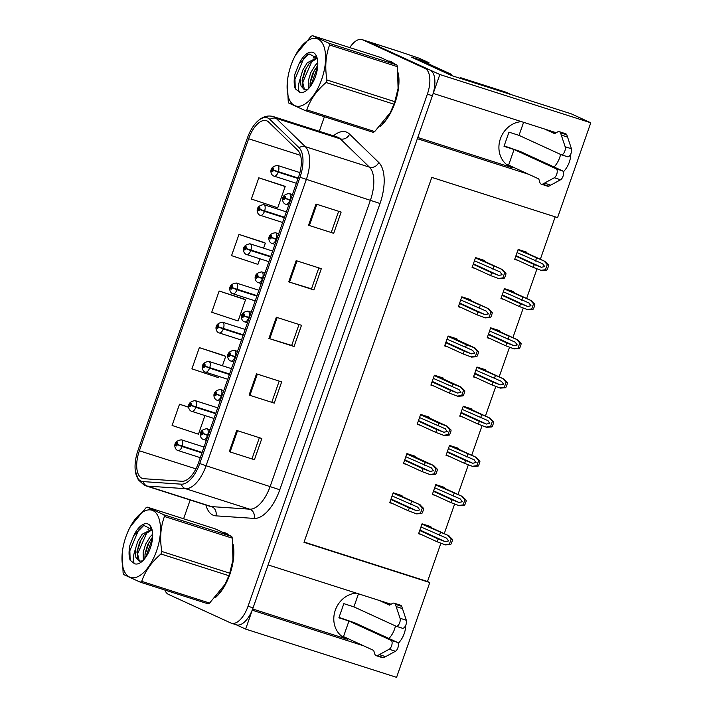 <?xml version="1.0" encoding="UTF-8"?>
<svg xmlns="http://www.w3.org/2000/svg" width="713" height="713" viewBox="0 0 713 713"><rect width="100%" height="100%" fill="white"/><g stroke="black" fill="none" stroke-linecap="round" stroke-linejoin="round"><path stroke-width="1.07" d="M417.791 137.484L512.611 167.796A24.019 21.096 -65.4 0 1 510.526 166.985A24.019 21.096 -65.4 0 1 500.41 138.714A24.019 21.096 -65.4 0 1 521.506 121.647M356.393 593.145A24.019 21.096 114.6 0 0 335.297 610.212A24.019 21.096 114.6 0 0 345.404 638.483A24.019 21.096 114.6 0 0 347.489 639.294L343.434 637.431M398.193 643.411A24.019 21.096 114.6 0 0 405.706 625.39M388.977 638.509A24.019 21.096 114.6 0 0 395.457 625.925M389.325 604.178A24.019 21.096 114.6 0 0 388.407 603.385M556.193 132.734L433.228 93.421L439.841 74.526L590.783 122.788L571.336 113.866L451.837 75.658L411.437 57.129L429.048 62.762L428.647 63.903M439.841 74.526L367.721 41.452A22.522 10.713 -72.3 0 0 367.142 41.229L398.594 51.283A22.522 10.713 -72.3 0 1 399.164 51.505L419.057 58.181L429.048 62.762M236.128 624.731L245.637 629.098L252.25 610.203L363.568 645.791M590.783 122.788L557.584 217.599L431.793 177.385L303.996 542.326L429.779 582.539L396.58 677.35L245.637 629.098M563.315 171.913A24.019 21.096 114.6 0 0 570.819 153.892M391.081 604.232L268.106 564.919L417.363 138.705L528.69 174.293M509.234 165.371L506.542 164.507M344.121 636.869L341.429 636.005M304.094 542.04L427.497 581.496L440.901 543.208M444.252 533.645L454.627 504.011M457.978 494.448L468.352 464.814M471.703 455.25L482.086 425.616M485.428 416.053L495.811 386.419M499.162 376.856L509.537 347.222M512.888 337.659L523.262 308.025M526.613 298.462L536.987 268.828M540.338 259.265L555.195 216.832M427.497 581.496L429.779 582.539M430.599 527.379L430.866 526.631L422.06 523.814L418.584 533.725L421.855 534.768M444.324 488.182L444.591 487.434L435.786 484.617L432.319 494.528L435.581 495.571M471.783 409.788L472.042 409.039L463.236 406.223L459.769 416.134L463.04 417.176M485.508 370.591L485.767 369.842L476.961 367.026L473.494 376.936L476.765 377.979M499.234 331.393L499.492 330.645L490.687 327.828L487.22 337.739L490.491 338.782M512.959 292.196L513.226 291.448L504.421 288.631L500.945 298.542L504.216 299.585M458.058 448.985L458.316 448.236L449.511 445.42L446.044 455.331L449.306 456.373M526.684 252.999L526.952 252.25L518.146 249.434L514.679 259.345L517.941 260.388M401.74 496.364L401.998 495.615L393.202 492.799L389.726 502.701L392.997 503.752M415.465 457.167L415.732 456.418L406.927 453.602L403.451 463.503L406.722 464.555M442.925 378.772L443.183 378.024L434.377 375.207L430.91 385.109L434.181 386.161M456.65 339.575L456.908 338.827L448.103 336.01L444.636 345.912L447.907 346.964M470.375 300.378L470.633 299.629L461.828 296.813L458.361 306.715L461.632 307.758M429.19 417.97L429.458 417.221L420.652 414.405L417.185 424.306L420.447 425.358M484.1 261.181L484.359 260.432L475.562 257.616L472.086 267.518L475.357 268.56M252.66 608.973L347.489 639.294M553.529 131.878A24.019 21.096 -65.4 0 1 554.447 132.68M560.578 154.427A24.019 21.096 -65.4 0 1 554.099 167.011M215.041 597.895A36.033 17.139 -72.3 0 0 233.142 544.474M228.124 534.509A36.033 17.139 -72.3 0 0 226.083 533.208A36.033 17.139 -72.3 0 0 225.165 532.852A36.033 17.139 -72.3 0 0 223.882 532.549M380.154 126.397A36.033 17.139 -72.3 0 0 398.255 72.967M393.237 63.011A36.033 17.139 -72.3 0 0 391.205 61.71A36.033 17.139 -72.3 0 0 390.278 61.345A36.033 17.139 -72.3 0 0 388.995 61.051M141.878 478.218A24.019 11.426 107.7 0 1 139.365 450.785L248.632 138.768A24.019 11.426 107.7 0 1 266.386 120.675A24.019 11.426 107.7 0 1 268.694 122.092L297.865 150.416A24.019 11.426 107.7 0 1 298.685 176.664L198.437 462.942A24.019 11.426 107.7 0 1 182.002 481.275L143.812 478.708A24.019 11.426 107.7 0 1 142.493 478.459A24.019 11.426 107.7 0 1 141.878 478.218M140.889 481.043A27.023 12.852 -72.3 0 0 143.063 481.596L181.245 484.172A27.023 12.852 -72.3 0 0 199.738 463.539L299.995 177.27A27.023 12.852 -72.3 0 0 299.068 147.725L269.897 119.41A27.023 12.852 -72.3 0 0 255.949 122.894A27.023 12.852 -72.3 0 0 247.331 138.162L138.055 450.188A27.023 12.852 -72.3 0 0 135.274 470.589A27.023 12.852 -72.3 0 0 140.889 481.043M164.837 590.007A22.522 10.713 -72.3 0 0 168.482 594.401L230.816 622.993A22.522 10.713 -72.3 0 0 231.386 623.215L236.422 624.829A22.522 10.713 -72.3 0 0 253.07 607.868L432.408 95.756A22.522 10.713 -72.3 0 0 430.046 70.043L367.721 41.452A22.522 10.713 -72.3 0 0 367.142 41.229L362.115 39.616A22.522 10.713 -72.3 0 0 349.789 47.611M283.943 185.897L258.801 177.813L251.368 199.043L277.74 207.777L285.173 186.548L283.712 185.772M264.122 242.5L238.98 234.417L231.547 255.637L257.919 264.38L259.871 258.792M224.479 355.707L199.337 347.623L191.904 368.844L218.276 377.587L218.695 376.384M244.301 299.103L219.158 291.02L211.725 312.241L238.097 320.984L245.53 299.754L244.069 298.979M231.386 623.215A22.522 10.713 -72.3 0 0 248.035 606.255L427.372 94.152A22.522 10.713 -72.3 0 0 425.019 68.43L362.685 39.839A22.522 10.713 -72.3 0 0 362.115 39.616M324.397 116.736L319.299 131.29M190.175 500L183.606 518.761M315.984 204.043L341.135 212.082L333.702 233.311L308.542 225.263L315.984 204.043M256.511 373.844L281.671 381.892L274.238 403.112L249.078 395.073L256.511 373.844M236.689 430.447L261.849 438.495L254.416 459.716L229.256 451.677L236.689 430.447M296.153 260.646L321.313 268.685L313.88 289.915L288.72 281.867L296.153 260.646M276.332 317.24L301.492 325.288L294.059 346.509L268.899 338.47L276.332 317.24M188.704 407.159L179.516 404.226L172.083 425.447L198.446 434.181L204.961 415.581M294.059 346.509L291.688 345.422M299.014 324.495L291.679 345.44L268.899 338.47M313.88 289.915L311.51 288.818M318.836 267.892L311.501 288.836L288.72 281.867M254.416 459.716L229.256 451.677M274.238 403.112L249.078 395.073M333.702 233.311L308.542 225.263M219.158 291.02L245.53 299.754M199.337 347.623L225.709 356.357L222.411 365.751M225.709 356.357L224.247 355.582M179.516 404.226L188.713 407.275M238.98 234.417L265.352 243.151L263.596 248.16M265.352 243.151L263.89 242.375M258.801 177.813L285.173 186.548M279.193 381.099L271.858 402.043M259.372 437.702L252.037 458.646M338.657 211.289L331.322 232.233M474.457 260.762L500.303 272.036M500.018 271.92L502.139 274.728L498.779 275.459L491.667 272.758L490.669 275.592L498.966 278.694L504.162 278.311A3.752 3.298 114.6 0 0 504.982 276.911L505.722 274.79A3.752 3.298 114.6 0 0 505.954 273.195L502.184 269.496L475.446 257.928M290.53 199.961L285.2 198.205A1.881 0.891 -72.3 0 0 284.977 196.137A1.881 0.891 -72.3 0 0 283.542 197.537A1.881 0.891 -72.3 0 0 283.738 199.676A1.881 0.891 -72.3 0 0 285.147 198.357L284.113 198.615L284.585 197.189L285.2 198.205M290.467 200.139L284.674 198.089M285.147 198.357L289.87 200.264A5.633 2.674 107.7 0 1 285.788 204.274A5.633 2.674 107.7 0 1 285.646 204.221M290.369 200.424L289.87 200.264M478.12 258.436L502.531 269.63L477.951 258.382M472.229 267.125L490.669 275.592M473.218 264.3L491.667 272.758M492.906 269.22L493.895 266.395M498.342 278.498L502.888 277.901L504.679 272.794L505.954 273.195M502.888 277.901L504.162 278.311M504.679 272.794L501.56 269.3M517.041 252.58L542.896 263.863M542.602 263.739L544.723 266.546L541.363 267.277L534.251 264.585L533.262 267.411L541.55 270.521L546.746 270.138A3.752 3.298 114.6 0 0 547.566 268.73L548.315 266.609A3.752 3.298 114.6 0 0 548.538 265.022L544.777 261.323L518.03 249.755M298.203 178.045L273.525 170.104A1.881 0.891 -72.3 0 0 273.302 168.036A1.881 0.891 -72.3 0 0 271.867 169.436A1.881 0.891 -72.3 0 0 272.063 171.575A1.881 0.891 -72.3 0 0 273.471 170.255L272.437 170.514L272.919 169.088L273.525 170.104M298.141 178.223L272.999 169.988M273.471 170.255L278.195 172.163A5.633 2.674 107.7 0 1 274.113 176.173A5.633 2.674 107.7 0 1 273.97 176.12M298.043 178.508L278.195 172.163M520.704 250.254L545.115 261.457L520.535 250.201M514.813 258.953L533.262 267.411M515.802 256.119L534.251 264.585M535.49 261.047L536.479 258.213M540.926 270.316L545.472 269.728L547.263 264.612L548.538 265.022M545.472 269.728L546.746 270.138M547.263 264.612L544.144 261.118M460.732 299.959L486.578 311.233M486.293 311.118L488.414 313.925L485.054 314.656L477.933 311.955L476.944 314.789L485.241 317.891L490.437 317.508A3.752 3.298 114.6 0 0 491.257 316.109L491.997 313.987A3.752 3.298 114.6 0 0 492.228 312.401L488.458 308.693L461.721 297.125M276.804 239.158L271.475 237.402A1.881 0.891 -72.3 0 0 271.252 235.335A1.881 0.891 -72.3 0 0 269.817 236.734A1.881 0.891 -72.3 0 0 270.013 238.873A1.881 0.891 -72.3 0 0 271.421 237.554L270.387 237.812L270.86 236.386L271.475 237.402M276.742 239.336L270.949 237.286M271.421 237.554L276.145 239.461A5.633 2.674 107.7 0 1 272.063 243.472A5.633 2.674 107.7 0 1 271.92 243.418M276.644 239.621L276.145 239.461M464.386 297.633L488.806 308.827L464.225 297.579M458.504 306.323L476.944 314.789M459.493 303.497L477.933 311.955M479.172 308.417L480.17 305.592M484.608 317.695L489.163 317.098L490.954 311.991L492.228 312.401M489.163 317.098L490.437 317.508M490.954 311.991L487.835 308.497M447.006 339.156L472.853 350.431M472.567 350.315L474.68 353.122L471.329 353.853L464.208 351.152L463.218 353.987L471.516 357.088L476.712 356.705A3.752 3.298 114.6 0 0 477.532 355.306L478.271 353.185A3.752 3.298 114.6 0 0 478.503 351.598L474.733 347.891L466.436 344.789L447.996 336.322M263.079 278.355L257.75 276.599A1.881 0.891 -72.3 0 0 257.527 274.532A1.881 0.891 -72.3 0 0 256.092 275.931A1.881 0.891 -72.3 0 0 256.288 278.07A1.881 0.891 -72.3 0 0 257.696 276.751L256.653 277.009L257.135 275.583L257.75 276.599M263.017 278.533L257.224 276.484M257.696 276.751L262.411 278.658A5.633 2.674 107.7 0 1 258.338 282.669A5.633 2.674 107.7 0 1 258.195 282.615M262.91 278.819L262.411 278.658M450.661 336.83L475.072 348.024L450.5 336.777M444.769 345.52L463.218 353.987M445.768 342.695L464.208 351.152M465.446 347.614L466.436 344.789M470.883 356.892L475.437 356.295L477.229 351.188L478.503 351.598M475.437 356.295L476.712 356.705M477.229 351.188L474.109 347.694M433.272 378.353L459.127 389.628M458.842 389.512L460.955 392.319L457.603 393.05L450.482 390.35L449.493 393.184L457.791 396.285L462.987 395.902A3.752 3.298 114.6 0 0 463.798 394.503L464.546 392.382A3.752 3.298 114.6 0 0 464.778 390.795L461.008 387.088L452.71 383.986L434.27 375.519M249.345 317.552L244.024 315.797A1.881 0.891 -72.3 0 0 243.801 313.729A1.881 0.891 -72.3 0 0 242.367 315.128A1.881 0.891 -72.3 0 0 242.563 317.267A1.881 0.891 -72.3 0 0 243.971 315.948L242.928 316.207L243.409 314.781L244.024 315.797M249.283 317.731L243.489 315.681M243.971 315.948L248.685 317.855A5.633 2.674 107.7 0 1 244.612 321.866A5.633 2.674 107.7 0 1 244.461 321.813M249.185 318.016L248.685 317.855M436.935 376.027L461.347 387.221L436.766 375.974M431.044 384.717L449.493 393.184M432.033 381.892L450.482 390.35M451.721 386.811L452.71 383.986M457.158 396.089L461.703 395.492L463.495 390.385L464.778 390.795M461.703 395.492L462.987 395.902M463.495 390.385L460.384 386.892M503.316 291.777L529.162 303.061M528.877 302.936L530.998 305.743L527.638 306.474L520.526 303.783L519.527 306.608L527.825 309.718L533.021 309.335A3.752 3.298 114.6 0 0 533.841 307.927L534.581 305.806A3.752 3.298 114.6 0 0 534.812 304.219L531.051 300.521L504.305 288.952M284.478 217.242L259.799 209.301A1.881 0.891 -72.3 0 0 259.577 207.233A1.881 0.891 -72.3 0 0 258.142 208.633A1.881 0.891 -72.3 0 0 258.338 210.772A1.881 0.891 -72.3 0 0 259.746 209.453L258.712 209.711L259.184 208.285L259.799 209.301M284.416 217.42L259.274 209.185M259.746 209.453L264.47 211.36A5.633 2.674 107.7 0 1 260.388 215.371A5.633 2.674 107.7 0 1 260.245 215.317M284.318 217.706L264.47 211.36M506.979 289.451L531.39 300.654L506.809 289.398M501.087 298.15L519.527 306.608M502.077 295.316L520.526 303.783M521.764 300.244L522.754 297.41M527.201 309.513L531.746 308.925L533.538 303.809L534.812 304.219M531.746 308.925L533.021 309.335M533.538 303.809L530.419 300.316M489.59 330.975L515.437 342.258M515.151 342.133L517.273 344.94L513.913 345.671L506.791 342.98L505.802 345.805L514.1 348.915L519.296 348.532A3.752 3.298 114.6 0 0 520.116 347.124L520.855 345.003A3.752 3.298 114.6 0 0 521.087 343.416L517.317 339.718L490.58 328.149M270.753 256.439L246.074 248.498A1.881 0.891 -72.3 0 0 245.851 246.431A1.881 0.891 -72.3 0 0 244.416 247.83A1.881 0.891 -72.3 0 0 244.612 249.969A1.881 0.891 -72.3 0 0 246.021 248.65L244.987 248.908L245.459 247.482L246.074 248.498M270.69 256.618L245.548 248.382M246.021 248.65L250.744 250.557A5.633 2.674 107.7 0 1 246.662 254.568A5.633 2.674 107.7 0 1 246.52 254.514M270.592 256.903L250.744 250.557M493.253 328.648L517.665 339.851L493.084 328.595M487.362 337.347L505.802 345.805M488.352 334.513L506.791 342.98M508.03 339.441L509.029 336.607M513.476 348.71L518.021 348.122L519.813 343.006L521.087 343.416M518.021 348.122L519.296 348.532M519.813 343.006L516.693 339.513M475.865 370.172L501.711 381.455M501.426 381.33L503.547 384.138L500.187 384.868L493.066 382.177L492.077 385.002L500.374 388.113L505.57 387.729A3.752 3.298 114.6 0 0 506.39 386.321L507.13 384.2A3.752 3.298 114.6 0 0 507.362 382.614L503.592 378.915L476.854 367.347M257.028 295.637L232.349 287.695A1.881 0.891 -72.3 0 0 232.126 285.628A1.881 0.891 -72.3 0 0 230.691 287.027A1.881 0.891 -72.3 0 0 230.887 289.166A1.881 0.891 -72.3 0 0 232.295 287.847L231.262 288.105L231.734 286.679L232.349 287.695M256.965 295.815L231.823 287.58M232.295 287.847L237.01 289.754A5.633 2.674 107.7 0 1 232.937 293.765A5.633 2.674 107.7 0 1 232.794 293.711M256.858 296.1L237.01 289.754M479.519 367.846L503.939 379.049L479.359 367.792M473.628 376.544L492.077 385.002M474.626 373.71L493.066 382.177M494.305 378.639L495.303 375.804M499.742 387.908L504.296 387.319L506.087 382.204L507.362 382.614M504.296 387.319L505.57 387.729M506.087 382.204L502.968 378.71M462.14 409.369L487.986 420.652M487.701 420.527L489.813 423.335L486.462 424.066L479.341 421.374L478.352 424.199L486.649 427.31L491.845 426.927A3.752 3.298 114.6 0 0 492.665 425.518L493.405 423.397A3.752 3.298 114.6 0 0 493.637 421.811L489.867 418.112L463.129 406.544M243.293 334.834L218.624 326.893A1.881 0.891 -72.3 0 0 218.401 324.825A1.881 0.891 -72.3 0 0 216.966 326.224A1.881 0.891 -72.3 0 0 217.162 328.363A1.881 0.891 -72.3 0 0 218.57 327.044L217.527 327.303L218.009 325.877L218.624 326.893M243.231 335.012L218.098 326.777M218.57 327.044L223.285 328.951A5.633 2.674 107.7 0 1 219.212 332.962A5.633 2.674 107.7 0 1 219.069 332.909M243.133 335.297L223.285 328.951M465.794 407.043L490.205 418.246L465.634 406.989M459.903 415.741L478.352 424.199M460.901 412.907L479.341 421.374M480.58 417.836L481.569 415.002M486.016 427.105L490.571 426.517L492.362 421.401L493.637 421.811M490.571 426.517L491.845 426.927M492.362 421.401L489.243 417.907M339.031 617.396L355.243 623.028L397.373 642.36L391.089 640.345L348.951 621.023L338.889 617.806L343.844 603.653L353.906 606.87L358.479 593.813M341.26 635.871L343.497 636.584L348.951 621.023M353.906 606.87L396.045 626.201A4.795 2.282 107.7 0 0 396.161 626.246A4.795 2.282 107.7 0 0 399.289 623.652A4.795 2.282 107.7 0 0 400.038 618.242L395.412 604.33A7.504 3.574 -72.3 0 0 394.182 603.189A7.504 3.574 -72.3 0 0 392.328 603.51L389.53 605.141L379.432 600.506M385.715 602.521L390.368 604.651M395.412 604.33L401.704 606.335L406.33 620.257A4.795 2.282 -72.3 0 1 405.572 625.666A4.795 2.282 -72.3 0 1 402.453 628.251A4.795 2.282 -72.3 0 1 402.328 628.206L396.294 626.272M401.704 606.335A7.504 3.574 -72.3 0 0 400.474 605.194L394.182 603.189M396.214 606.594L402.497 608.608M343.497 636.584L373.674 650.425L374.708 653.821A7.504 3.574 -72.3 0 0 376.232 655.693A7.504 3.574 -72.3 0 0 377.435 655.666L389.173 649.258L395.465 651.263A4.795 2.282 -72.3 0 0 398.219 646.629A4.795 2.282 -72.3 0 0 397.373 642.36M391.089 640.345A4.795 2.282 107.7 0 1 391.927 644.623A4.795 2.282 107.7 0 1 389.173 649.258M376.232 655.693L382.516 657.698A7.504 3.574 -72.3 0 0 383.719 657.671L395.465 651.263M383.719 657.671L377.435 655.666M385.671 656.664L379.378 654.659M504.153 145.898L520.356 151.53L562.495 170.862L556.202 168.847L514.064 149.525L504.011 146.308L508.966 132.155L519.019 135.372L523.6 122.315M417.453 59.892A15.009 7.139 107.7 0 1 418.273 60.044A15.009 7.139 107.7 0 1 418.656 60.195L445.42 72.468A15.009 7.139 -72.3 0 0 445.331 72.681M445.42 72.468L451.703 74.482A15.009 7.139 -72.3 0 0 451.347 75.435M418.656 60.195L424.948 62.209L451.703 74.482M424.948 62.209A15.009 7.139 -72.3 0 0 424.565 62.058L418.273 60.044M510.954 94.562A15.009 13.182 114.6 0 0 509.831 93.964L506.569 92.467A15.009 13.182 114.6 0 0 505.259 91.968L460.607 77.69L463.869 79.188A15.009 13.182 -65.4 0 1 463.762 79.473M509.831 93.964A15.009 13.182 114.6 0 0 508.521 93.465L463.869 79.188M460.348 78.385A15.009 13.182 114.6 0 0 460.607 77.69M506.373 164.373L508.619 165.086L514.064 149.525M519.019 135.372L561.158 154.694A4.795 2.282 107.7 0 0 561.283 154.748A4.795 2.282 107.7 0 0 564.402 152.154A4.795 2.282 107.7 0 0 565.151 146.744L560.525 132.832A7.504 3.574 -72.3 0 0 559.295 131.682A7.504 3.574 -72.3 0 0 557.441 132.012L554.643 133.643L544.545 129.008M550.837 131.023L555.48 133.153M560.525 132.832L566.817 134.837L571.443 148.759A4.795 2.282 -72.3 0 1 570.694 154.168A4.795 2.282 -72.3 0 1 567.575 156.753A4.795 2.282 -72.3 0 1 567.45 156.708L561.407 154.774M566.817 134.837A7.504 3.574 -72.3 0 0 565.587 133.696L559.295 131.682M561.327 135.096L567.619 137.11M508.619 165.086L538.787 178.927L539.821 182.314A7.504 3.574 -72.3 0 0 541.345 184.195A7.504 3.574 -72.3 0 0 542.548 184.168L554.295 177.76L560.578 179.765A4.795 2.282 -72.3 0 0 563.332 175.131A4.795 2.282 -72.3 0 0 562.495 170.862M556.202 168.847A4.795 2.282 107.7 0 1 557.04 173.116A4.795 2.282 107.7 0 1 554.295 177.76M541.345 184.195L547.637 186.2A7.504 3.574 -72.3 0 0 548.841 186.173L560.578 179.765M548.841 186.173L542.548 184.168M550.784 185.166L544.5 183.161M233.365 547.415A35.659 16.96 107.7 0 1 216.939 595.854M398.487 75.917A35.659 16.96 107.7 0 1 382.061 124.356M156.575 550.882A35.276 16.782 -72.3 0 0 155.051 512.014A35.276 16.782 -72.3 0 0 130.033 527.272A35.276 16.782 -72.3 0 0 125.898 536.809A35.276 16.782 -72.3 0 0 122.502 550.837A35.276 16.782 -72.3 0 0 133.01 577.833A35.276 16.782 -72.3 0 0 156.575 550.882M160.951 553.983C151.521 562.102 145.113 571.229 141.727 581.371A40.534 19.278 -72.3 0 1 140.283 582.164L208.16 603.858A40.534 19.278 -72.3 0 0 209.595 603.064L225.165 584.17L228.828 575.685L160.951 553.983A40.534 19.278 -72.3 0 0 161.396 552.735A40.534 19.278 -72.3 0 0 161.833 551.479L229.702 573.181L232.955 559.928L232.322 538.181A40.534 19.278 -72.3 0 0 231.761 536.47L215.148 528.85L147.27 507.148L163.883 514.768L231.761 536.47M232.322 538.181L164.445 516.479C160.532 527.13 159.659 538.796 161.833 551.479M164.445 516.479A40.534 19.278 -72.3 0 0 163.883 514.768M147.27 507.148A40.534 19.278 -72.3 0 0 145.835 507.941L130.434 526.542M228.828 575.685A40.534 19.278 -72.3 0 0 229.274 574.437A40.534 19.278 -72.3 0 0 229.702 573.181M225.165 584.17L225.397 583.733A35.276 16.782 -72.3 0 0 229.533 574.206A35.276 16.782 -72.3 0 0 232.928 560.168A35.276 16.782 -72.3 0 0 233.008 559.545M152.671 534.206L150.131 536.791L145.63 544.206L143.135 552.539L143.313 560.249M152.644 536.827L147.627 544.848L145.131 553.181L144.873 558.431M151.869 529.242L142.137 534.242L137.645 541.657L135.14 549.99L135.907 557.477L139.204 561.211L142.689 560.873M152.065 529.759L144.133 534.884L139.641 542.299L137.012 551.55L139.383 561.229M152.021 529.59L143.839 525.365L133.777 535.606L129.864 545.445C128.697 551.399 128.795 556.336 130.149 560.258L134.516 563.698A20.971 9.973 -72.3 0 0 141.005 562.29A20.971 9.973 -72.3 0 0 150.354 548.021A20.971 9.973 -72.3 0 0 151.744 528.681A20.971 9.973 -72.3 0 0 133.777 535.606L133.607 535.909M134.516 563.698C132.654 561.381 132.859 556.817 135.14 549.99M141.727 581.371L209.595 603.064M122.217 553.27L123.108 572.833A40.534 19.278 -72.3 0 0 123.67 574.544L140.283 582.164M152.564 537.958L145.657 557.37M147.19 531.88L137.841 553.288L137.564 559.019M143.144 525.633L138.554 530.115L129.855 550.73L130.149 560.258M149.356 541.452L144.917 554.892M150.799 527.415L148.037 529.607M141.37 538.894L136.932 552.343M133.705 535.721L129.864 545.445M321.688 79.384A35.276 16.782 -72.3 0 0 320.164 40.516A35.276 16.782 -72.3 0 0 295.155 55.774A35.276 16.782 -72.3 0 0 291.02 65.311A35.276 16.782 -72.3 0 0 287.615 79.339A35.276 16.782 -72.3 0 0 298.123 106.335A35.276 16.782 -72.3 0 0 321.688 79.384M326.073 82.485C316.643 90.604 310.235 99.731 306.84 109.873A40.534 19.278 -72.3 0 1 305.405 110.667L373.273 132.36A40.534 19.278 -72.3 0 0 374.708 131.566L390.278 112.672L393.941 104.187L326.073 82.485A40.534 19.278 -72.3 0 0 326.518 81.237A40.534 19.278 -72.3 0 0 326.946 79.981L394.815 101.683L398.077 88.43L397.435 66.683A40.534 19.278 -72.3 0 0 396.874 64.972L380.261 57.352L312.392 35.65L329.005 43.27L396.874 64.972M397.435 66.683L329.566 44.981C325.654 55.623 324.78 67.298 326.946 79.981M329.566 44.981A40.534 19.278 -72.3 0 0 329.005 43.27M312.392 35.65A40.534 19.278 -72.3 0 0 310.948 36.443L295.547 55.035M393.941 104.187A40.534 19.278 -72.3 0 0 394.387 102.939A40.534 19.278 -72.3 0 0 394.815 101.683M390.278 112.672L390.51 112.235A35.276 16.782 -72.3 0 0 394.646 102.708A35.276 16.782 -72.3 0 0 398.041 88.67A35.276 16.782 -72.3 0 0 398.121 88.047M317.784 62.708L315.244 65.293L310.743 72.708L308.248 81.041L308.435 88.751M317.757 65.329L312.74 73.35L310.244 81.683L309.995 86.933M316.991 57.744L307.258 62.744L302.758 70.159L300.253 78.492L301.02 85.979L304.326 89.713L307.802 89.375M317.187 58.261L309.255 63.377L304.754 70.792L302.134 80.052L304.504 89.731M317.133 58.092L308.952 53.867L298.89 64.108L294.977 73.947C293.809 79.901 293.908 84.838 295.262 88.751L299.629 92.2A20.971 9.973 -72.3 0 0 306.118 90.792A20.971 9.973 -72.3 0 0 315.467 76.523A20.971 9.973 -72.3 0 0 316.866 57.183A20.971 9.973 -72.3 0 0 298.89 64.108L298.72 64.411M299.629 92.2C297.767 89.883 297.981 85.319 300.253 78.492M306.84 109.873L374.708 131.566M287.33 81.772L288.23 101.335A40.534 19.278 -72.3 0 0 288.792 103.046L305.405 110.667M317.677 66.461L310.77 85.872M312.312 60.382L302.963 81.79L302.677 87.521M308.266 54.135L303.667 58.618L294.968 79.232L295.262 88.751M314.478 69.954L310.039 83.394M315.912 55.917L313.15 58.11M306.492 67.396L302.054 80.845M298.827 64.223L294.977 73.947M419.547 417.551L445.402 428.825M445.108 428.709L447.229 431.517L443.869 432.247L436.757 429.547L435.768 432.381L444.056 435.483L449.252 435.099A3.752 3.298 114.6 0 0 450.072 433.7L450.821 431.579A3.752 3.298 114.6 0 0 451.044 429.992L447.283 426.285L438.985 423.183L420.536 414.716M235.62 356.75L230.29 354.994A1.881 0.891 -72.3 0 0 230.067 352.926A1.881 0.891 -72.3 0 0 228.632 354.325A1.881 0.891 -72.3 0 0 228.828 356.464A1.881 0.891 -72.3 0 0 230.237 355.145L229.203 355.404L229.684 353.978L230.29 354.994M235.557 356.928L229.764 354.878M230.237 355.145L234.96 357.053A5.633 2.674 107.7 0 1 230.878 361.063A5.633 2.674 107.7 0 1 230.736 361.01M235.459 357.213L234.96 357.053M423.21 415.224L447.621 426.419L423.041 415.171M417.319 423.914L435.768 432.381M418.308 421.089L436.757 429.547M437.996 426.009L438.985 423.183M443.433 435.286L447.978 434.689L449.769 429.582L451.044 429.992M447.978 434.689L449.252 435.099M449.769 429.582L446.65 426.089M405.822 456.748L431.668 468.022M431.383 467.906L433.504 470.714L430.144 471.445L423.032 468.744L422.043 471.578L430.331 474.68L435.527 474.297A3.752 3.298 114.6 0 0 436.347 472.897L437.096 470.776A3.752 3.298 114.6 0 0 437.319 469.19L433.557 465.482L425.26 462.38L406.811 453.914M221.895 395.947L216.565 394.191A1.881 0.891 -72.3 0 0 216.342 392.123A1.881 0.891 -72.3 0 0 214.907 393.523A1.881 0.891 -72.3 0 0 215.103 395.662A1.881 0.891 -72.3 0 0 216.511 394.342L215.478 394.601L215.95 393.175L216.565 394.191M221.832 396.125L216.039 394.075M216.511 394.342L221.235 396.25A5.633 2.674 107.7 0 1 217.153 400.26A5.633 2.674 107.7 0 1 217.01 400.207M221.734 396.41L221.235 396.25M409.485 454.422L433.896 465.616L409.315 454.368M403.594 463.111L422.043 471.578M404.583 460.286L423.032 468.744M424.271 465.206L425.26 462.38M429.707 474.484L434.253 473.887L436.044 468.78L437.319 469.19M434.253 473.887L435.527 474.297M436.044 468.78L432.925 465.286M392.097 495.945L417.943 507.219M417.658 507.103L419.779 509.911L416.419 510.642L409.307 507.941L408.308 510.775L416.606 513.877L421.802 513.494A3.752 3.298 114.6 0 0 422.622 512.094L423.362 509.973A3.752 3.298 114.6 0 0 423.593 508.387L419.823 504.679L393.086 493.111M208.169 435.144L202.84 433.388A1.881 0.891 -72.3 0 0 202.617 431.32A1.881 0.891 -72.3 0 0 201.182 432.72A1.881 0.891 -72.3 0 0 201.378 434.859A1.881 0.891 -72.3 0 0 202.786 433.54L201.752 433.798L202.225 432.372L202.84 433.388M208.107 435.322L202.314 433.272M202.786 433.54L207.51 435.447A5.633 2.674 107.7 0 1 203.428 439.458A5.633 2.674 107.7 0 1 203.285 439.404M208.009 435.607L207.51 435.447M395.76 493.619L420.171 504.813L395.59 493.565M389.868 502.309L408.308 510.775M390.858 499.483L409.307 507.941M410.545 504.403L411.535 501.578M415.982 513.681L420.527 513.084L422.319 507.977L423.593 508.387M420.527 513.084L421.802 513.494M422.319 507.977L419.199 504.483M448.406 448.566L474.261 459.849M473.976 459.725L476.088 462.532L472.737 463.263L465.616 460.571L464.626 463.397L472.915 466.507L478.12 466.124A3.752 3.298 114.6 0 0 478.931 464.716L479.68 462.594A3.752 3.298 114.6 0 0 479.902 461.008L476.141 457.309L449.404 445.741M229.568 374.031L204.898 366.09A1.881 0.891 -72.3 0 0 204.676 364.022A1.881 0.891 -72.3 0 0 203.241 365.421A1.881 0.891 -72.3 0 0 203.437 367.56A1.881 0.891 -72.3 0 0 204.836 366.241L203.802 366.5L204.283 365.074L204.898 366.09M229.506 374.209L204.364 365.974M204.836 366.241L209.56 368.149A5.633 2.674 107.7 0 1 205.487 372.159A5.633 2.674 107.7 0 1 205.335 372.106M229.408 374.494L209.56 368.149M452.069 446.24L476.48 457.443L451.899 446.186M446.178 454.939L464.626 463.397M447.167 452.104L465.616 460.571M466.855 457.033L467.844 454.199M472.291 466.302L476.837 465.714L478.628 460.598L479.902 461.008M476.837 465.714L478.12 466.124M478.628 460.598L475.509 457.104M434.68 487.763L460.536 499.047M460.241 498.922L462.363 501.729L459.003 502.46L451.89 499.768L450.901 502.594L459.19 505.704L464.386 505.321A3.752 3.298 114.6 0 0 465.206 503.913L465.954 501.792A3.752 3.298 114.6 0 0 466.177 500.205L462.416 496.506L435.67 484.938M215.843 413.228L191.164 405.287A1.881 0.891 -72.3 0 0 190.941 403.219A1.881 0.891 -72.3 0 0 189.506 404.619A1.881 0.891 -72.3 0 0 189.703 406.758A1.881 0.891 -72.3 0 0 191.111 405.439L190.077 405.697L190.558 404.271L191.164 405.287M215.781 413.406L190.638 405.171M191.111 405.439L195.834 407.346A5.633 2.674 107.7 0 1 191.752 411.356A5.633 2.674 107.7 0 1 191.61 411.303M215.683 413.692L195.834 407.346M438.343 485.437L462.755 496.64L438.174 485.384M432.452 494.136L450.901 502.594M433.442 491.302L451.89 499.768M453.129 496.23L454.119 493.396M458.566 505.499L463.111 504.911L464.903 499.795L466.177 500.205M463.111 504.911L464.386 505.321M464.903 499.795L461.783 496.301M420.955 526.96L446.801 538.244M446.516 538.119L448.637 540.926L445.277 541.657L438.165 538.966L437.167 541.791L445.465 544.901L450.661 544.518A3.752 3.298 114.6 0 0 451.481 543.11L452.22 540.989A3.752 3.298 114.6 0 0 452.452 539.402L448.691 535.704L421.944 524.135M202.118 452.425L177.439 444.484A1.881 0.891 -72.3 0 0 177.216 442.416A1.881 0.891 -72.3 0 0 175.781 443.816A1.881 0.891 -72.3 0 0 175.977 445.955A1.881 0.891 -72.3 0 0 177.385 444.636L176.352 444.894L176.824 443.468L177.439 444.484M202.055 452.603L176.913 444.368M177.385 444.636L182.109 446.543A5.633 2.674 107.7 0 1 178.027 450.554A5.633 2.674 107.7 0 1 177.885 450.5M201.957 452.889L182.109 446.543M424.618 524.634L449.03 535.837L424.449 524.581M418.727 533.333L437.167 541.791M419.716 530.499L438.165 538.966M439.404 535.427L440.393 532.593M444.841 544.696L449.386 544.108L451.177 538.992L452.452 539.402M449.386 544.108L450.661 544.518M451.177 538.992L448.058 535.499M399.164 51.505L362.685 39.839M512.611 167.796L508.547 165.933M139.365 450.785L195.915 468.86M333.488 135.818A37.531 17.852 107.7 0 1 346.937 132.306A37.531 17.852 107.7 0 1 349.584 134.142L378.746 162.466A37.531 17.852 107.7 0 1 380.029 203.49L279.781 489.76A37.531 17.852 107.7 0 1 254.095 518.413L215.914 515.847A37.531 17.852 107.7 0 1 205.932 505.045M269.897 119.41A7.504 6.426 -45.8 0 1 276.136 118.331L340.279 138.839A30.026 14.278 -72.3 0 0 338.167 137.368A30.026 14.278 -72.3 0 0 337.401 137.074L273.248 116.567A30.026 14.278 107.7 0 1 276.136 118.331L305.307 146.655A30.026 14.278 107.7 0 1 306.332 179.471L206.075 465.749L199.738 463.539M279.781 489.76L206.075 465.749A30.026 14.278 107.7 0 1 185.532 488.672L147.341 486.097A30.026 14.278 107.7 0 1 145.693 485.785L209.845 506.292A30.026 14.278 -72.3 0 0 211.494 506.604L249.684 509.18A30.026 14.278 -72.3 0 0 270.227 486.257L370.484 199.979A30.026 14.278 -72.3 0 0 369.45 167.163L340.279 138.839A7.504 6.426 134.2 0 0 349.584 134.142M143.063 481.596A7.504 6.56 -86.1 0 0 147.341 486.097L211.494 506.604A7.504 6.56 93.9 0 1 215.914 515.847M299.995 177.27L380.029 203.49M299.068 147.725A7.504 6.426 -45.8 0 1 305.307 146.655L369.45 167.163A7.504 6.426 134.2 0 0 378.746 162.466M254.095 518.413A7.504 6.56 93.9 0 0 249.684 509.18L185.532 488.672A7.504 6.56 -86.1 0 1 181.245 484.172M248.035 606.255L253.07 607.868M427.372 94.152L432.408 95.756M425.019 68.43L430.046 70.043M248.632 138.768L300.547 155.363M277.17 317.508L269.737 338.728M257.348 374.111L249.915 395.332M237.527 430.714L230.094 451.935M296.991 260.905L289.558 282.125M316.813 204.301L309.38 225.531M288.827 193.49A5.633 2.674 107.7 0 1 289.22 193.553A5.633 2.674 107.7 0 1 289.362 193.606A5.633 2.674 107.7 0 1 290.031 199.8M473.387 263.81L498.779 275.459M277.152 165.389A5.633 2.674 107.7 0 1 277.544 165.452A5.633 2.674 107.7 0 1 277.687 165.505A5.633 2.674 107.7 0 1 278.355 171.699M515.971 255.628L541.363 267.277M275.102 232.688A5.633 2.674 107.7 0 1 275.494 232.75A5.633 2.674 107.7 0 1 275.637 232.803A5.633 2.674 107.7 0 1 276.305 238.998M459.662 303.007L485.054 314.656M261.368 271.885A5.633 2.674 107.7 0 1 261.76 271.947A5.633 2.674 107.7 0 1 261.912 272.001A5.633 2.674 107.7 0 1 262.58 278.195M445.937 342.204L471.329 353.853M247.643 311.082A5.633 2.674 107.7 0 1 248.035 311.144A5.633 2.674 107.7 0 1 248.177 311.198A5.633 2.674 107.7 0 1 248.846 317.392M432.212 381.402L457.603 393.05M263.427 204.586A5.633 2.674 107.7 0 1 263.819 204.649A5.633 2.674 107.7 0 1 263.962 204.702A5.633 2.674 107.7 0 1 264.63 210.896M502.246 294.826L527.638 306.474M249.702 243.784A5.633 2.674 107.7 0 1 250.094 243.846A5.633 2.674 107.7 0 1 250.236 243.899A5.633 2.674 107.7 0 1 250.905 250.094M488.521 334.023L513.913 345.671M235.976 282.981A5.633 2.674 107.7 0 1 236.368 283.043A5.633 2.674 107.7 0 1 236.511 283.097A5.633 2.674 107.7 0 1 237.179 289.291M474.796 373.22L500.187 384.868M222.242 322.178A5.633 2.674 107.7 0 1 222.634 322.24A5.633 2.674 107.7 0 1 222.786 322.294A5.633 2.674 107.7 0 1 223.454 328.488M461.07 412.417L486.462 424.066M400.038 618.242L406.33 620.257M505.259 91.968L508.521 93.465M565.151 146.744L571.443 148.759M233.917 350.279A5.633 2.674 107.7 0 1 234.31 350.341A5.633 2.674 107.7 0 1 234.452 350.395A5.633 2.674 107.7 0 1 235.121 356.589M418.478 420.599L443.869 432.247M220.192 389.476A5.633 2.674 107.7 0 1 220.584 389.539A5.633 2.674 107.7 0 1 220.727 389.592A5.633 2.674 107.7 0 1 221.395 395.786M404.752 459.796L430.144 471.445M206.467 428.673A5.633 2.674 107.7 0 1 206.859 428.736A5.633 2.674 107.7 0 1 207.002 428.789A5.633 2.674 107.7 0 1 207.67 434.983M391.027 498.993L416.419 510.642M208.517 361.375A5.633 2.674 107.7 0 1 208.909 361.438A5.633 2.674 107.7 0 1 209.052 361.491A5.633 2.674 107.7 0 1 209.72 367.685M447.345 451.614L472.737 463.263M194.792 400.572A5.633 2.674 107.7 0 1 195.184 400.635A5.633 2.674 107.7 0 1 195.326 400.688A5.633 2.674 107.7 0 1 195.995 406.882M433.611 490.811L459.003 502.46M181.066 439.769A5.633 2.674 107.7 0 1 181.458 439.832A5.633 2.674 107.7 0 1 181.601 439.885A5.633 2.674 107.7 0 1 182.27 446.08M419.886 530.009L445.277 541.657M135.274 470.589L138.233 479.724L144.276 485.232L145.693 485.785M255.949 122.894C261.35 117.03 267.117 114.918 273.248 116.567M292.419 194.578L289.22 193.553C279.835 194.631 282.196 203.08 285.316 204.096L288.694 205.201M299.923 172.599L277.544 165.452C268.159 166.53 270.53 174.979 273.649 175.995L296.367 183.286M278.685 233.775L275.494 232.75C266.109 233.828 268.471 242.277 271.591 243.293L274.968 244.399M264.96 272.972L261.76 271.947C252.384 273.026 254.746 281.475 257.865 282.491L261.243 283.596M251.234 312.169L248.035 311.144C238.65 312.223 241.021 320.672 244.14 321.688L247.509 322.793M286.368 211.859L263.819 204.649C254.434 205.727 256.805 214.176 259.915 215.192L282.642 222.483M272.633 251.056L250.094 243.846C240.709 244.924 243.071 253.373 246.19 254.389L268.917 261.68M258.908 290.253L236.368 283.043C226.984 284.122 229.345 292.571 232.465 293.587L255.192 300.877M245.183 329.451L222.634 322.24C213.258 323.319 215.62 331.768 218.739 332.784L241.457 340.074M396.161 626.246L402.453 628.251M561.283 154.748L567.575 156.753M226.021 533.52L227.402 533.957M391.143 62.022L392.515 62.459M237.509 351.366L234.31 350.341C224.925 351.42 227.295 359.869 230.415 360.885L233.784 361.99M223.784 390.564L220.584 389.539C211.2 390.617 213.57 399.066 216.69 400.082L220.059 401.187M210.059 429.761L206.859 428.736C197.474 429.814 199.845 438.263 202.955 439.279L206.333 440.384M231.458 368.648L208.909 361.438C199.524 362.516 201.895 370.965 205.014 371.981L227.732 379.271M217.732 407.845L195.184 400.635C185.799 401.713 188.17 410.162 191.289 411.178L214.007 418.469M204.007 447.042L181.458 439.832C172.074 440.91 174.444 449.359 177.564 450.375L200.282 457.666"/></g></svg>
